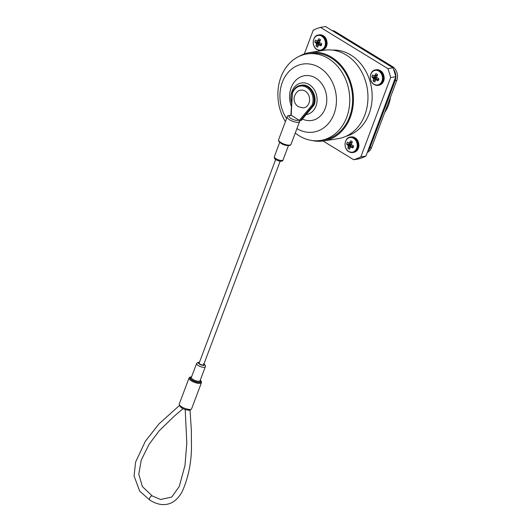 <?xml version="1.0" encoding="UTF-8"?>
<svg xmlns="http://www.w3.org/2000/svg" width="531" height="531" viewBox="0 0 531 531"><rect width="100%" height="100%" fill="white"/><g stroke="black" fill="none" stroke-linecap="round" stroke-linejoin="round"><path stroke-width="0.8" d="M323.094 141.014L353.646 159.705L358.75 158.895A68.36 55.795 -99 0 0 365.932 156.087L395.768 76.71A68.36 55.795 -99 0 0 392.993 67.809L325.543 26.55L320.439 27.353A68.36 55.795 -99 0 0 313.257 30.167L304.329 53.923M395.768 76.71L390.657 77.519A68.36 55.795 -99 0 0 387.882 68.612L320.439 27.353M392.993 67.809L387.882 68.612M365.932 156.087L360.821 156.891L390.657 77.519M353.646 159.705A68.36 55.795 -99 0 0 360.821 156.891M384.749 112.426A34.429 28.103 -99 0 0 388.433 105.317A34.429 28.103 -99 0 0 390.471 97.2M332.061 30.539A10.308 8.41 81 0 1 335.373 31.661L392.462 66.581A10.308 8.41 81 0 1 396.776 80.427L371.527 147.605A10.308 8.41 81 0 1 367.293 152.463M393.571 69.408A10.308 8.41 81 0 1 395.144 80.685L369.888 147.864A10.308 8.41 81 0 1 367.757 151.235M375.41 75.84A3.173 2.589 -99 0 0 375.145 76.803L375.855 77.254L373.034 77.991A12.127 6.737 40.7 0 0 373.339 78.469L376.346 77.911L376.081 79.803A3.173 2.589 -99 0 0 376.107 79.829M373.034 77.991L375.789 77.194M374.328 75.833L374.328 75.833A12.127 0.624 -176 0 1 373.864 75.78L373.791 75.754A12.16 3.133 -156.8 0 1 372.696 74.917A4.268 3.485 -99 0 0 371.906 77.008A12.16 4.859 17.9 0 0 372.974 77.924M377.375 75.249L374.879 75.389A12.127 4.633 146.2 0 0 374.474 75.78L377.096 75.78M374.879 75.389L377.415 75.176M378.736 79.325L376.406 80.022A12.16 4.859 17.9 0 0 378.065 80.778A4.268 3.485 -99 0 0 378.849 78.681A12.16 3.133 -156.8 0 1 377.222 77.851L377.143 77.791A12.127 5.011 -135.2 0 1 376.764 77.327L376.711 77.148A12.127 5.954 -84.9 0 1 376.751 76.53L376.778 76.437A12.16 4.885 -60.6 0 1 377.634 74.765A4.268 3.485 -99 0 0 376.067 73.736A4.268 3.485 -99 0 0 375.855 73.676A12.16 6.611 123.7 0 0 374.932 75.309M376.406 80.022L378.749 79.272M378.769 79.165L375.775 79.955A12.127 2.35 -1.8 0 0 376.32 80.002M376.366 79.046L373.419 79.345A12.16 6.611 123.7 0 0 373.127 80.924A4.268 3.485 -99 0 0 374.906 82.013A12.16 4.885 -60.6 0 1 375.264 80.473L375.298 80.4A12.127 2.907 -39.2 0 1 375.629 80.015M373.419 79.345L376.379 78.946M376.399 78.097L373.399 78.648A12.127 7.68 97 0 0 373.426 79.252M373.917 84.256A7.441 6.073 -99 0 0 382.459 77.36A7.441 6.073 -99 0 0 372.789 71.439A7.441 6.073 -99 0 0 373.917 84.256M376.267 73.809L375.855 73.676M375.855 77.254L376.346 77.911M376.081 79.803L373.127 80.924M375.145 76.803L371.906 77.008M318.328 40.92A3.173 2.589 -99 0 0 318.062 41.883L318.773 42.341L315.952 43.071A12.127 6.737 40.7 0 0 316.257 43.549L319.257 42.998L318.998 44.883A3.173 2.589 -99 0 0 319.025 44.916M315.952 43.071L318.706 42.274M317.246 40.92L317.246 40.92A12.127 0.624 -176 0 1 316.775 40.867L316.708 40.841A12.16 3.133 -156.8 0 1 315.613 39.998A4.268 3.485 -99 0 0 314.823 42.088A12.16 4.859 17.9 0 0 315.892 43.011M320.286 40.329L317.797 40.469A12.127 4.633 146.2 0 0 317.392 40.86L320.014 40.86M317.797 40.469L320.326 40.256M321.647 44.412L319.317 45.102A12.16 4.859 17.9 0 0 320.983 45.858A4.268 3.485 -99 0 0 321.766 43.761A12.16 3.133 -156.8 0 1 320.133 42.931L320.06 42.872A12.127 5.011 -135.2 0 1 319.682 42.407L319.629 42.228A12.127 5.954 -84.9 0 1 319.669 41.617L319.695 41.518A12.16 4.885 -60.6 0 1 320.545 39.852A4.268 3.485 -99 0 0 318.985 38.823A4.268 3.485 -99 0 0 318.766 38.763A12.16 6.611 123.7 0 0 317.85 40.389M319.317 45.102L321.667 44.352M321.686 44.246L318.693 45.035A12.127 2.35 -1.8 0 0 319.231 45.082M319.284 44.126L316.337 44.425A12.16 6.611 123.7 0 0 316.045 46.005A4.268 3.485 -99 0 0 317.823 47.093A12.16 4.885 -60.6 0 1 318.175 45.553L318.215 45.48A12.127 2.907 -39.2 0 1 318.547 45.095M316.337 44.425L319.297 44.033M319.317 43.177L316.31 43.728A12.127 7.68 97 0 0 316.343 44.332M316.834 49.343A7.441 6.073 -99 0 0 325.377 42.44A7.441 6.073 -99 0 0 315.706 36.52A7.441 6.073 -99 0 0 316.834 49.343M319.184 38.889L318.766 38.763M318.773 42.341L319.257 42.998M318.998 44.883L316.045 46.005M318.062 41.883L314.823 42.088M350.161 143.018A3.173 2.589 -99 0 0 349.896 143.981L350.606 144.439L347.785 145.169A12.127 6.737 40.7 0 0 348.09 145.647L351.091 145.096L350.832 146.981A3.173 2.589 -99 0 0 350.858 147.007M347.785 145.169L350.54 144.372M349.079 143.018L349.079 143.018A12.127 0.624 -176 0 1 348.608 142.965L348.542 142.939A12.16 3.133 -156.8 0 1 347.447 142.096A4.268 3.485 -99 0 0 346.657 144.186A12.16 4.859 17.9 0 0 347.725 145.109M352.119 142.427L349.63 142.567A12.127 4.633 146.2 0 0 349.225 142.958L351.847 142.958M349.63 142.567L352.159 142.354M353.48 146.503L351.15 147.2A12.16 4.859 17.9 0 0 352.816 147.957A4.268 3.485 -99 0 0 353.6 145.859A12.16 3.133 -156.8 0 1 351.967 145.029L351.894 144.97A12.127 5.011 -135.2 0 1 351.515 144.505L351.462 144.326A12.127 5.954 -84.9 0 1 351.502 143.709L351.529 143.616A12.16 4.885 -60.6 0 1 352.378 141.95A4.268 3.485 -99 0 0 350.818 140.921A4.268 3.485 -99 0 0 350.599 140.861A12.16 6.611 123.7 0 0 349.683 142.487M351.15 147.2L353.5 146.45M353.52 146.344L350.526 147.133A12.127 2.35 -1.8 0 0 351.064 147.18M351.117 146.224L348.17 146.523A12.16 6.611 123.7 0 0 347.878 148.103A4.268 3.485 -99 0 0 349.657 149.191A12.16 4.885 -60.6 0 1 350.015 147.651L350.048 147.578A12.127 2.907 -39.2 0 1 350.38 147.193M348.17 146.523L351.13 146.131M351.15 145.275L348.144 145.826A12.127 7.68 97 0 0 348.177 146.43M348.668 151.441A7.441 6.073 -99 0 0 357.21 144.538A7.441 6.073 -99 0 0 347.539 138.618A7.441 6.073 -99 0 0 348.668 151.441M351.018 140.987L350.599 140.861M350.606 144.439L351.091 145.096M350.832 146.981L347.878 148.103M349.896 143.981L346.657 144.186M346.099 136.248A43.774 35.723 -99 0 0 371.514 88.093A43.774 35.723 -99 0 0 332.512 50.1M312.168 140.529A44.737 36.513 -99 0 0 323.658 140.934L338.207 138.637A44.737 36.513 -99 0 0 367.306 88.757A44.737 36.513 -99 0 0 324.268 50.253L309.719 52.549A44.737 36.513 -99 0 0 298.913 56.472M323.658 140.934A44.737 36.513 -99 0 0 352.757 91.053A44.737 36.513 -99 0 0 309.719 52.549M295.269 133.035A43.774 35.723 -99 0 0 299.292 135.87A43.774 35.723 -99 0 0 320.651 140.43L323.512 139.978A43.774 35.723 -99 0 0 351.98 91.173A43.774 35.723 -99 0 0 309.872 53.498L307.011 53.95A43.774 35.723 -99 0 0 285.399 121.645M320.651 140.43A43.774 35.723 -99 0 0 349.119 91.624A43.774 35.723 -99 0 0 307.011 53.95M296.929 128.615A34.429 28.103 -99 0 0 336.435 101.587A34.429 28.103 -99 0 0 299.006 65.014A34.429 28.103 -99 0 0 286.581 118.506M302.431 119.057A22.654 18.492 -99 0 0 326.757 100.863A22.654 18.492 -99 0 0 304.615 75.707A22.654 18.492 -99 0 0 291.413 106.539M306.095 114.563A15.963 13.029 -99 0 0 316.775 96.237A15.963 13.029 -99 0 0 300.354 83.221A15.963 13.029 -99 0 0 291.625 103.094M305.206 91.113A8.947 7.301 81 0 1 309.507 100.817A8.947 7.301 81 0 1 303.234 107.906L298.369 106.738C294.951 104.335 293.57 101.029 294.247 96.828C295.827 92.653 297.898 90.462 300.453 90.257A8.947 7.301 81 0 1 305.206 91.113M280.162 161.218L203.665 364.737A2.396 0.79 -159.4 0 1 201.143 364.631A2.396 0.79 -159.4 0 1 199.171 363.051L275.669 159.532M298.714 119.8A5.191 1.712 20.6 0 1 290.902 118.42A5.191 1.712 20.6 0 1 291.917 115.645L299.305 120.424L312.201 104.892L313.104 105.264L300.427 120.53L301.243 120.404L301.084 119.993L301.243 120.404L313.921 105.138L313.834 104.634L313.921 105.138A13.779 11.244 -99 0 0 312.427 90.947A13.779 11.244 -99 0 0 301.429 85.199L300.612 85.325A13.779 11.244 81 0 1 311.611 91.08A13.779 11.244 81 0 1 313.104 105.264L313.921 105.138M300.427 120.53L299.955 120.471L299.577 121.566A6.624 2.184 -159.4 0 1 292.588 121.247A6.624 2.184 -159.4 0 1 287.191 116.886L278.602 139.719A6.624 2.184 20.6 0 0 284.039 144.093A6.624 2.184 20.6 0 0 291.001 144.379L299.982 120.477M290.902 114.935L290.855 115.386M188.525 409.301C189.979 409.779 190.994 409.62 191.558 408.817A6.624 2.184 20.6 0 0 191.684 408.604L201.435 382.672A6.624 2.184 -159.4 0 1 198.269 383.362A6.624 2.184 -159.4 0 1 191.744 381.105A6.624 2.184 -159.4 0 1 189.036 378.012L179.292 403.945A6.624 2.184 20.6 0 0 181.994 407.045A6.624 2.184 20.6 0 0 188.525 409.301A1.434 0.796 97.1 0 1 187.689 410.065L187.689 410.065C182.259 409.089 179.458 407.045 179.292 403.945M187.689 410.065L189.7 410.324L191.352 409.182A1.434 1.341 -140.4 0 0 191.558 408.817M292.282 92.666C293.968 88.511 296.743 86.068 300.612 85.325A13.779 11.244 81 0 0 292.415 92.606L291.167 115.419M299.305 120.424L299.577 121.566M371.527 147.605L369.888 147.864M335.373 31.661L334.205 31.847M392.462 66.581L391.287 66.767M396.776 80.427L395.144 80.685M378.842 85.232A7.839 6.399 -99 0 0 383.94 76.497A7.839 6.399 -99 0 0 376.399 69.747C381.358 69.84 383.966 72.807 384.212 78.648C383.734 82.325 381.948 84.522 378.842 85.232L378.079 85.358A7.839 6.399 -99 0 0 383.176 76.617A7.839 6.399 -99 0 0 375.636 69.873L376.399 69.747M374.249 84.542A7.839 6.399 -99 0 0 378.079 85.358L374.056 84.509C368.315 81.442 369.457 70.431 375.636 69.873M377.07 75.833L374.362 75.833L377.07 75.84M321.759 50.319A7.839 6.399 -99 0 0 326.857 41.577A7.839 6.399 -99 0 0 319.317 34.834C324.275 34.92 326.877 37.887 327.129 43.728C326.651 47.405 324.859 49.602 321.759 50.319L320.989 50.438A7.839 6.399 -99 0 0 326.087 41.697A7.839 6.399 -99 0 0 318.547 34.953L319.317 34.834M317.166 49.622A7.839 6.399 -99 0 0 320.989 50.438L316.974 49.589C311.226 46.522 312.367 35.517 318.547 34.953M319.987 40.92L317.279 40.92L319.987 40.92M353.593 152.417A7.839 6.399 -99 0 0 358.69 143.675A7.839 6.399 -99 0 0 351.15 136.932C356.109 137.018 358.71 139.985 358.963 145.826C358.485 149.503 356.693 151.7 353.593 152.417L352.823 152.536A7.839 6.399 -99 0 0 357.921 143.795A7.839 6.399 -99 0 0 350.38 137.051L351.15 136.932M349 151.72A7.839 6.399 -99 0 0 352.823 152.536L348.807 151.687C343.059 148.62 344.201 137.615 350.38 137.051M351.821 143.018L349.113 143.018L351.821 143.018M289.853 145.076A5.907 1.945 -159.4 0 1 283.879 144.505A5.907 1.945 -159.4 0 1 279.014 141.007M312.201 104.892A13.063 10.66 -99 0 0 306.692 87.456A13.063 10.66 -99 0 0 292.581 92.892M287.603 145.481A4.653 1.533 -159.4 0 1 280.441 142.786M279.757 142.255L274.335 156.672A4.653 1.533 20.6 0 0 278.151 159.745A4.653 1.533 20.6 0 0 283.05 159.944L288.466 145.527M199.424 362.388A3.219 1.062 20.6 0 0 199.059 363.821A3.219 1.062 20.6 0 0 203.24 365.394A3.219 1.062 20.6 0 0 203.911 364.074M191.359 377.435A4.653 1.533 20.6 0 0 195.169 380.508A4.653 1.533 20.6 0 0 200.068 380.714L205.298 366.795A4.653 1.533 -159.4 0 1 200.406 366.596A4.653 1.533 -159.4 0 1 196.589 363.523L191.346 377.461M200.141 380.515A5.37 1.772 -159.4 0 1 194.85 381.364A5.37 1.772 -159.4 0 1 191.432 377.242M191.538 376.944A5.907 1.945 20.6 0 0 191.226 379.638A5.907 1.945 20.6 0 0 198.72 382.453A5.907 1.945 20.6 0 0 200.253 380.223M190.018 409.998L191.339 430.024L191.472 448.118C191.22 463.171 188.319 477.23 182.79 490.279C180.513 495.151 177.327 499.021 173.232 501.881C163.833 507.45 154.773 503.242 149.762 500.043A2.396 1.135 -58.5 0 1 150.041 497.401A2.396 1.135 -58.5 0 1 152.264 495.954L142.381 486.582L138.777 474.196L141.239 460.105L149.032 444.394L159.167 430.84L174.254 416.171L183.056 408.651M378.238 79.126L375.709 79.969M321.155 44.206L318.62 45.049M352.989 146.304L350.453 147.147M185.206 409.501L186.819 442.993L185 465.382L179.305 486.403L171.772 497.043L160.554 499.492L152.264 495.954M179.345 405.558L158.988 423.891L145.355 441.234L135.597 462.103L134.071 475.988L139.68 491.115L149.762 500.043M301.356 120.351L314.04 105.078M314.06 105.045C317.983 95.839 310.071 83.321 301.429 85.199M290.888 114.875L292.282 92.679M199.477 362.248L197.851 362.368L196.589 363.523M205.298 366.795C205.862 366.005 205.271 364.956 203.526 363.649M274.335 156.672C274.481 158.563 273.657 158.942 278.921 160.993C281.476 161.53 282.85 161.178 283.05 159.944M191.684 408.604L191.352 409.182M291.413 115.453C288.506 115.327 287.098 115.804 287.191 116.886M278.602 139.719C278.722 140.602 277.255 141.452 283.906 144.558C291.001 146.563 290.284 144.95 291.001 144.379M191.572 376.857L189.912 377.143L189.036 378.012M201.435 382.672L201.355 381.45L200.287 380.136"/></g></svg>
